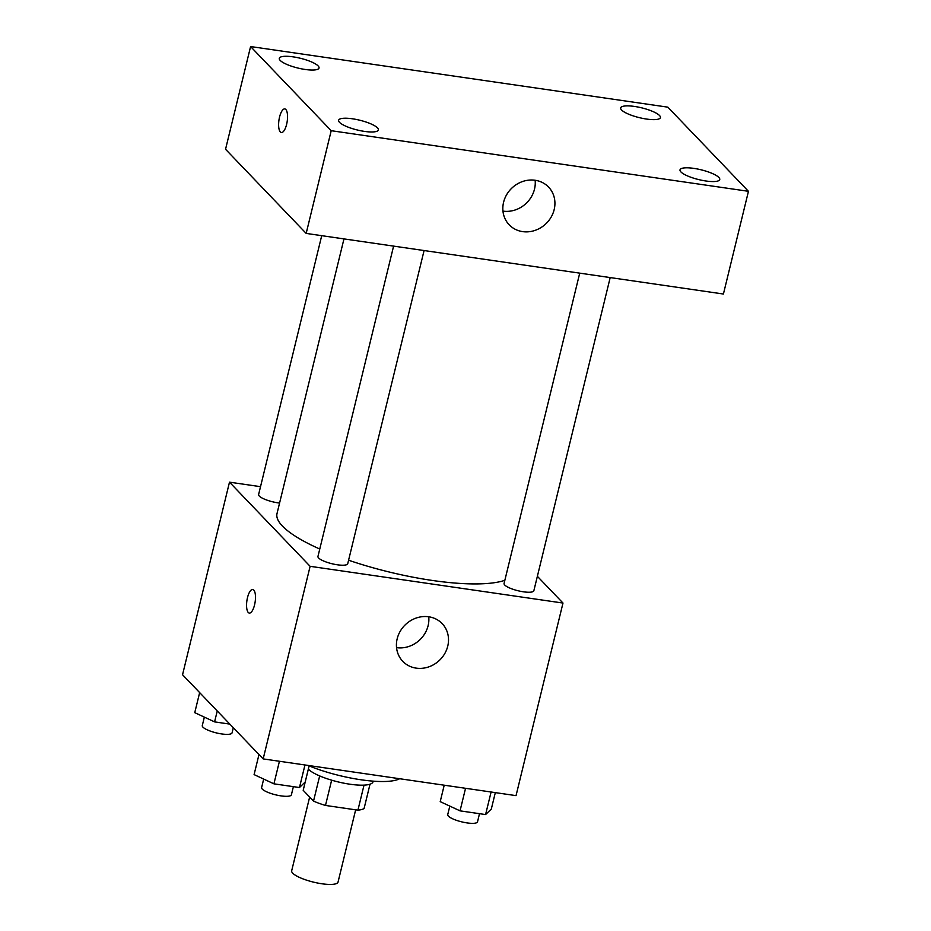 <?xml version="1.0" encoding="UTF-8"?>
<svg xmlns="http://www.w3.org/2000/svg" width="931" height="931" viewBox="0 0 931 931"><rect width="100%" height="100%" fill="white"/><g stroke="black" fill="none" stroke-linecap="round" stroke-linejoin="round"><path stroke-width="1.4" d="M309.651 797.064L291.682 870.764A23.857 5.877 13.7 0 0 313.479 882.123A23.857 5.877 13.7 0 0 338.046 882.064L355.654 809.83M364.021 785.136L357.923 810.156L325.489 805.443A32.399 7.983 13.7 0 1 313.526 801.102L303.192 790.314L308.347 769.169A34.086 8.402 -166.3 0 0 344.074 783.215A34.086 8.402 -166.3 0 0 373.017 781.784L373.18 781.156M357.923 810.156A32.399 7.983 13.7 0 0 364.102 808.457L370.014 784.193M331.645 780.178L325.489 805.443M319.67 775.93L313.526 801.102M309.127 765.91A61.353 15.117 13.7 0 0 399.655 778.723M537.373 576.312L562.987 603.055L516.042 795.633L263.17 758.905L182.546 674.742L229.492 482.165L260.529 486.68M343.97 238.906L277.019 513.54A122.717 30.234 13.7 0 0 319.764 549.022M348.59 560.218A122.717 30.234 13.7 0 0 504.846 580.316M562.987 603.055L310.116 566.316L229.492 482.165M393.604 246.11L317.96 556.435A15.327 3.771 13.7 0 0 331.96 563.732A15.327 3.771 13.7 0 0 347.74 563.686L424.082 250.544M321.719 235.671L258.62 494.489A15.327 3.771 13.7 0 0 279.579 503.054M610.189 277.578L533.859 590.72A15.327 3.771 -166.3 0 1 520.813 591.36A15.327 3.771 -166.3 0 1 504.753 585.029A15.327 3.771 -166.3 0 1 504.078 583.469L579.722 273.144M310.116 566.316L263.17 758.905M447.753 646.137A27.267 24.66 -43.8 0 1 428.551 666.945A27.267 24.66 -43.8 0 1 402.774 661.324A27.267 24.66 -43.8 0 1 405.416 624.654A27.267 24.66 -43.8 0 1 442.155 623.595A27.267 24.66 -43.8 0 1 447.753 646.137M248.286 612.505A11.928 4.166 98.3 0 1 247.169 599.122A11.928 4.166 98.3 0 1 252.743 589.474A11.928 4.166 98.3 0 1 255.141 601.88A11.928 4.166 98.3 0 1 249.31 613.087A11.928 4.166 98.3 0 1 248.286 612.505M249.31 613.087A11.928 4.166 98.3 0 1 248.298 612.517A11.928 4.166 98.3 0 1 247.169 599.122A11.928 4.166 98.3 0 1 252.743 589.474M428.749 616.788A27.267 24.66 -43.8 0 1 428.12 625.632A27.267 24.66 -43.8 0 1 396.548 647.639M723.422 294.021L306.171 233.413L225.546 149.263L250.59 46.55L667.83 107.158L748.454 191.309L723.422 294.021M748.454 191.309L331.203 130.701L250.59 46.55M331.203 130.701L306.171 233.413M281.36 132.528A11.928 4.166 98.3 0 1 280.347 131.958A11.928 4.166 98.3 0 1 279.219 118.563A11.928 4.166 98.3 0 1 284.793 108.915A11.928 4.166 98.3 0 1 287.202 121.321A11.928 4.166 98.3 0 1 281.36 132.528A11.928 4.166 98.3 0 1 280.336 131.958A11.928 4.166 98.3 0 1 279.219 118.574A11.928 4.166 98.3 0 1 284.793 108.915M535.139 180.265A27.267 24.66 -43.8 0 1 548.568 187.073A27.267 24.66 -43.8 0 1 545.938 223.743A27.267 24.66 -43.8 0 1 509.187 224.802A27.267 24.66 -43.8 0 1 506.662 194.672A27.267 24.66 -43.8 0 1 535.139 180.265A27.267 24.66 -43.8 0 1 502.961 211.116M364.545 131.411A20.447 5.039 13.7 0 0 378.37 129.944A20.447 5.039 13.7 0 0 377.462 127.861A20.447 5.039 13.7 0 0 356.026 119.401A20.447 5.039 13.7 0 0 338.628 120.262A20.447 5.039 13.7 0 0 364.545 131.411M705.931 180.998A20.447 5.039 13.7 0 0 719.756 179.532A20.447 5.039 13.7 0 0 718.848 177.449A20.447 5.039 13.7 0 0 697.412 168.988A20.447 5.039 13.7 0 0 680.014 169.849A20.447 5.039 13.7 0 0 705.931 180.998M646.591 119.063A20.447 5.039 13.7 0 0 660.416 117.597A20.447 5.039 13.7 0 0 659.509 115.514A20.447 5.039 13.7 0 0 638.072 107.053A20.447 5.039 13.7 0 0 620.674 107.915A20.447 5.039 13.7 0 0 646.591 119.063M305.205 69.476A20.447 5.039 13.7 0 0 319.03 68.01A20.447 5.039 13.7 0 0 318.123 65.926A20.447 5.039 13.7 0 0 296.698 57.466A20.447 5.039 13.7 0 0 279.288 58.327A20.447 5.039 13.7 0 0 305.205 69.476M495.315 792.618L491.312 809.062L485.586 814.567L460.042 810.854L440.212 801.638L444.215 785.194M491.091 792.002L485.586 814.567M465.547 788.301L460.042 810.854M449.801 806.106L447.741 814.567A15.327 3.771 13.7 0 0 461.741 821.864A15.327 3.771 13.7 0 0 477.522 821.817L479.5 813.682M309.197 765.585L305.193 782.028L299.468 787.533L273.923 783.832L254.093 774.604L258.981 754.541M304.972 764.968L299.468 787.533M279.428 761.267L273.923 783.832M263.682 779.072L261.623 787.533A15.327 3.771 13.7 0 0 275.623 794.83A15.327 3.771 13.7 0 0 291.403 794.783L293.381 786.648M229.829 724.109L214.584 721.886L194.754 712.669L199.653 692.606M217.249 710.97L214.584 721.886M204.355 717.126L202.283 725.586A15.327 3.771 13.7 0 0 216.283 732.883A15.327 3.771 13.7 0 0 232.063 732.848L233.309 727.739"/></g></svg>
